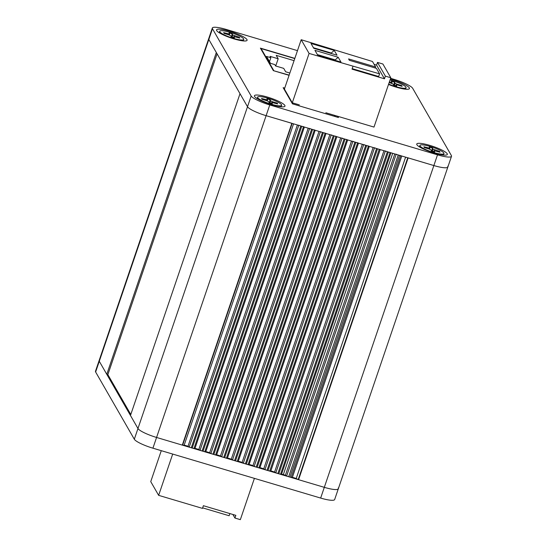 <?xml version="1.0" encoding="UTF-8"?>
<svg xmlns="http://www.w3.org/2000/svg" width="547" height="547" viewBox="0 0 547 547"><rect width="100%" height="100%" fill="white"/><g stroke="black" fill="none" stroke-linecap="round" stroke-linejoin="round"><path stroke-width="0.82" d="M447.719 166.267A17.292 3.2 -161.2 0 1 447.863 167.013A17.292 3.2 -161.2 0 1 433.86 165.556L407.761 157.768M338.176 488.054A17.292 3.2 18.8 0 1 338.313 488.799L334.661 499.527A17.292 3.2 -161.2 0 1 320.658 498.071L324.309 487.343A17.292 3.2 18.8 0 0 338.313 488.799A17.292 3.2 -161.2 0 1 324.309 487.343L298.58 479.692L296.187 478.577A2.885 0.533 18.8 0 0 292.358 477.442L291.202 477.381A2.031 0.376 -161.2 0 1 289.937 477.121L288.672 476.745A2.885 0.533 -161.2 0 1 286.649 475.979L285.363 475.357A2.885 0.533 18.8 0 0 283.332 474.591L392.705 153.317L283.332 474.591A2.885 0.533 18.8 0 0 281.534 474.222L280.577 474.174A2.885 0.533 -161.2 0 1 278.806 473.811L277.855 473.531A2.885 0.533 -161.2 0 1 275.825 472.758L274.539 472.143A2.885 0.533 18.8 0 0 270.813 471.008L380.227 149.605M400.746 155.594A2.031 0.376 -161.2 0 1 399.481 155.334L398.223 154.958A2.885 0.533 -161.2 0 1 396.192 154.192M278.806 473.811L388.349 152.025L387.399 151.738A2.885 0.533 -161.2 0 1 385.368 150.972M270.813 471.008L269.767 470.953A2.885 0.533 -161.2 0 1 267.982 470.591L267.032 470.311A2.885 0.533 -161.2 0 1 265.001 469.538L263.716 468.923A2.885 0.533 18.8 0 0 259.893 467.781L258.936 467.733A2.885 0.533 -161.2 0 1 257.138 467.364L256.208 467.09A2.885 0.533 -161.2 0 1 254.184 466.317L252.899 465.702A2.885 0.533 18.8 0 0 249.07 464.567L248.112 464.512A2.885 0.533 -161.2 0 1 246.314 464.15L245.384 463.87A2.885 0.533 -161.2 0 1 243.36 463.104L242.075 462.482A2.885 0.533 18.8 0 0 238.246 461.347L237.289 461.299A2.885 0.533 -161.2 0 1 235.497 460.93L234.567 460.656A2.885 0.533 -161.2 0 1 232.537 459.883L231.251 459.268A2.885 0.533 18.8 0 0 227.429 458.126L226.472 458.078A2.885 0.533 -161.2 0 1 224.673 457.709L223.744 457.436A2.885 0.533 -161.2 0 1 221.713 456.663L220.427 456.048A2.885 0.533 18.8 0 0 216.605 454.906L215.648 454.858A2.885 0.533 -161.2 0 1 213.85 454.489L212.92 454.215A2.885 0.533 -161.2 0 1 210.896 453.442L209.61 452.827A2.885 0.533 18.8 0 0 205.781 451.692L204.824 451.637A2.885 0.533 -161.2 0 1 203.026 451.275L202.096 450.995A2.885 0.533 -161.2 0 1 200.072 450.229L198.787 449.607A2.885 0.533 18.8 0 0 194.958 448.472L194 448.424A2.885 0.533 -161.2 0 1 192.209 448.055L191.279 447.781A2.885 0.533 -161.2 0 1 189.248 447.008L187.963 446.393A2.885 0.533 18.8 0 0 184.141 445.251L182.301 445.108L156.572 437.456A17.292 3.2 -161.2 0 1 137.967 428.513L130.466 415.474L240.01 93.687L247.511 106.727L251.162 95.998A17.292 3.2 18.8 0 0 269.767 104.942L437.511 154.835A17.292 3.2 18.8 0 0 451.514 156.292A17.292 3.2 18.8 0 0 451.371 155.546L412.684 88.306A17.292 3.2 18.8 0 0 394.079 79.363L390.599 78.324M267.982 470.591L377.533 148.805L376.575 148.524A2.885 0.533 -161.2 0 1 374.551 147.752M368.48 145.946A2.885 0.533 -161.2 0 1 366.681 145.577L365.752 145.304A2.885 0.533 -161.2 0 1 363.728 144.531M357.656 142.726A2.885 0.533 -161.2 0 1 355.858 142.364L354.935 142.083A2.885 0.533 -161.2 0 1 352.904 141.317M346.839 139.512A2.885 0.533 -161.2 0 1 345.041 139.143L344.111 138.863A2.885 0.533 -161.2 0 1 342.08 138.097M336.015 136.292A2.885 0.533 -161.2 0 1 334.217 135.923L333.287 135.649A2.885 0.533 -161.2 0 1 331.263 134.877M325.192 133.071A2.885 0.533 -161.2 0 1 323.393 132.702L322.463 132.429A2.885 0.533 -161.2 0 1 320.439 131.656M314.368 129.851A2.885 0.533 -161.2 0 1 312.569 129.489L311.646 129.208A2.885 0.533 -161.2 0 1 309.616 128.442M303.551 126.637A2.885 0.533 -161.2 0 1 301.753 126.268L300.823 125.988A2.885 0.533 -161.2 0 1 298.792 125.222M292.173 123.39L266.115 115.67A17.292 3.2 -161.2 0 1 247.511 106.727L208.824 39.487A17.292 3.2 -161.2 0 1 208.687 38.741A17.292 3.2 -161.2 0 0 208.824 39.487L216.325 52.526L106.781 374.312L99.28 361.273A17.292 3.2 -161.2 0 1 99.137 360.528A17.292 3.2 18.8 0 0 99.28 361.273L212.475 28.759L251.162 95.998M130.801 414.496L107.862 374.633L217.077 53.825M107.862 374.633L106.781 374.312M320.658 498.071L152.921 448.184A17.292 3.2 -161.2 0 1 134.316 439.234L95.629 372.001A17.292 3.2 -161.2 0 1 95.486 371.256L212.339 28.013A17.292 3.2 18.8 0 0 212.475 28.759M134.316 439.234L137.967 428.513L99.28 361.273L95.629 372.001M269.767 104.942L266.115 115.67A17.292 3.2 -161.2 0 1 247.511 106.727L137.967 428.513A17.292 3.2 18.8 0 0 156.572 437.456L266.115 115.67L433.86 165.556L437.511 154.835M338.313 488.799L447.863 167.013A17.292 3.2 -161.2 0 1 433.86 165.556L324.309 487.343L156.572 437.456L152.921 448.184M297.479 50.632L226.342 29.47A17.292 3.2 18.8 0 0 212.339 28.013M416.889 144.716A16.143 2.988 18.8 0 0 431.214 152.1A16.143 2.988 18.8 0 0 446.865 154.869A16.143 2.988 18.8 0 0 433.005 146.398A16.143 2.988 18.8 0 0 416.848 144.647A16.143 2.988 18.8 0 0 416.889 144.716M254.56 96.436A16.143 2.988 18.8 0 0 268.885 103.821A16.143 2.988 18.8 0 0 284.536 106.583A16.143 2.988 18.8 0 0 270.669 98.111A16.143 2.988 18.8 0 0 254.519 96.368A16.143 2.988 18.8 0 0 254.56 96.436M216.66 30.57A16.143 2.988 18.8 0 0 230.984 37.955A16.143 2.988 18.8 0 0 246.635 40.724A16.143 2.988 18.8 0 0 232.769 32.252A16.143 2.988 18.8 0 0 216.619 30.502A16.143 2.988 18.8 0 0 216.66 30.57M388.514 84.45A16.143 2.988 18.8 0 0 408.965 89.004A16.143 2.988 18.8 0 0 390.346 79.062M284.713 88.122L283.141 87.65L292.454 103.841L338.449 117.523L337.745 116.299M294.84 58.379L260.399 48.129L273.35 70.638L289.076 75.315M254.403 478.365L240.345 519.65L234.936 518.043L232.885 514.481M202.643 507.869L229.131 515.746L229.87 513.578M234.936 518.043L235.853 515.356L203.381 505.702L202.472 508.382L158.644 495.35L172.695 454.065M161.283 450.666L150.746 481.627L158.644 495.35M382.9 64.02L377.492 62.406L385.382 76.129L390.797 77.742L382.9 64.02M325.841 112.757L373.998 127.082L390.797 77.742M309.089 53.435L301.192 39.719L372.473 61.483L375.632 66.973L348.576 58.926L349.362 60.3L376.418 68.348L379.577 73.838L309.089 53.435L292.289 102.781L299.325 104.874M292.289 102.781L284.399 89.058L301.192 39.719M340.966 62.064L317.698 55.144L314.935 50.345L338.196 57.264L340.966 62.064M337.014 55.206L313.746 48.286L310.983 43.48L334.251 50.399L337.014 55.206M352.918 66.474L352.008 69.154L384.473 78.809L385.382 76.129M384.473 78.809L376.575 65.093L377.492 62.406M376.575 65.093L374.127 64.361M335.297 60.382L334.976 59.828L317.376 54.591M334.832 60.245L338.196 57.264M331.345 53.517L331.031 52.963L313.431 47.733M330.887 53.38L334.251 50.399M379.577 73.838L378.668 76.518L352.179 68.642M375.276 68.006L375.632 66.973M292.768 103.937L335.037 116.504M283.674 88.573L283.838 88.088L292.836 103.732M334.497 115.335L335.044 116.285M283.838 88.088L284.645 88.327M224.099 33.415L223.641 32.615L229.699 34.146L229.002 32.888L232.14 33.825L232.824 35.001L239.333 37.285L239.791 38.078L233.74 36.546L234.431 37.805L231.292 36.868L230.615 35.692L228.755 34.796L224.099 33.415M238.779 37.777L239.333 37.285M231.456 36.916L232.14 33.825M229.979 32.328A12.684 2.345 -161.2 0 1 243.723 39.432A12.684 2.345 -161.2 0 1 230.964 37.572A12.684 2.345 -161.2 0 1 219.709 31.261A12.684 2.345 -161.2 0 1 229.979 32.328M261.999 99.274L261.541 98.481L267.599 100.012L266.902 98.754L270.04 99.691L270.724 100.867L272.584 101.763L277.233 103.151L277.691 103.944L271.64 102.412L272.331 103.67L269.192 102.733L268.515 101.557L266.656 100.662L261.999 99.274M276.679 103.643L277.233 103.151M269.356 102.781L270.04 99.691M267.88 98.193A12.684 2.345 -161.2 0 1 281.623 105.297A12.684 2.345 -161.2 0 1 268.857 103.438A12.684 2.345 -161.2 0 1 257.61 97.127A12.684 2.345 -161.2 0 1 267.88 98.193M424.328 147.56L423.87 146.76L429.928 148.292L429.231 147.034L432.369 147.97L433.053 149.153L439.562 151.43L440.02 152.223L433.969 150.692L434.66 151.95L431.521 151.013L430.845 149.837L428.985 148.941L424.328 147.56M439.015 151.922L439.562 151.43M431.686 151.061L432.369 147.97M430.209 146.473A12.684 2.345 -161.2 0 1 443.952 153.577A12.684 2.345 -161.2 0 1 431.193 151.717A12.684 2.345 -161.2 0 1 419.939 145.406A12.684 2.345 -161.2 0 1 430.209 146.473M401.115 86.057L401.662 85.564L402.12 86.358L397.471 84.976L396.069 84.833L396.76 86.084L393.621 85.154L392.944 83.971L389.17 82.508M393.785 85.202L394.476 82.105L395.153 83.288L397.013 84.183L401.662 85.564M389.375 81.906L392.028 82.426L391.337 81.175L394.476 82.105M390.032 79.978A12.684 2.345 -161.2 0 1 392.308 80.607A12.684 2.345 -161.2 0 1 406.052 87.718A12.684 2.345 -161.2 0 1 388.643 84.067M289.144 75.11L273.664 70.727M273.732 70.522L261.097 48.567L260.933 49.059M294.067 60.649L276.208 55.336L278.177 58.768L270.061 56.355L270.854 57.722L266.526 56.437L270.471 63.295L274.799 64.587L275.592 65.955L283.708 68.368L285.678 71.801L289.848 73.038M294.771 58.584L261.097 48.567M269.521 61.64L270.854 57.722M275.715 65.996L278.177 58.768M298.58 479.692L408.124 157.905M298.211 479.555L407.747 157.796M296.187 478.577L405.607 157.153M292.358 477.442L401.778 156.018M291.202 477.381L400.712 155.697M289.937 477.121L399.481 155.334M288.672 476.745L398.223 154.958M286.649 475.979L396.137 154.343M285.363 475.357L394.784 153.939M281.534 474.222L390.955 152.798M280.577 474.174L390.073 152.538M277.855 473.531L387.399 151.738M275.825 472.758L385.32 151.122M274.539 472.143L383.96 150.719M269.767 470.953L379.256 149.317M267.032 470.311L376.575 148.524M265.001 469.538L374.497 147.902M263.716 468.923L373.143 147.499M259.893 467.781L369.314 146.364M258.936 467.733L368.432 146.097M257.138 467.364L366.681 145.577M256.208 467.09L365.752 145.304M254.184 466.317L363.673 144.681M252.899 465.702L362.319 144.278M249.07 464.567L358.49 143.143M248.112 464.512L357.608 142.883M246.314 464.15L355.858 142.364M245.384 463.87L354.935 142.083M243.36 463.104L352.849 141.468M242.075 462.482L351.495 141.064M238.246 461.347L347.666 139.923M237.289 461.299L346.784 139.663M235.497 460.93L345.041 139.143M234.567 460.656L344.111 138.863M232.537 459.883L342.032 138.247M231.251 459.268L340.672 137.844M227.429 458.126L336.849 136.702M226.472 458.078L335.961 136.442M224.673 457.709L334.217 135.923M223.744 457.436L333.287 135.649M221.713 456.663L331.208 135.027M220.427 456.048L329.855 134.624M216.605 454.906L326.026 133.489M215.648 454.858L325.144 133.222M213.85 454.489L323.393 132.702M212.92 454.215L322.463 132.429M210.896 453.442L320.385 131.806M209.61 452.827L319.031 131.403M205.781 451.692L315.202 130.268M204.824 451.637L314.32 130.008M203.026 451.275L312.569 129.489M202.096 450.995L311.646 129.208M200.072 450.229L309.561 128.593M198.787 449.607L308.207 128.189M194.958 448.472L304.378 127.048M194 448.424L303.496 126.788M192.209 448.055L301.753 126.268M191.279 447.781L300.823 125.988M189.248 447.008L298.744 125.372M187.963 446.393L297.383 124.969M184.141 445.251L293.561 123.834M182.623 445.176L292.16 123.417M182.301 445.108L291.845 123.321M233.754 36.622L233.453 37.511M234.684 35.897L234.465 36.526M232.106 37.114L232.824 35.001M228.092 34.598L228.297 34.003M271.654 102.487L271.353 103.376M272.584 101.763L272.365 102.392M270.006 102.973L270.724 100.867M265.992 100.463L266.198 99.862M433.983 150.767L433.682 151.656M434.913 150.042L434.694 150.671M432.335 151.259L433.053 149.153M428.322 148.743L428.527 148.148M396.083 84.901L395.782 85.79M397.013 84.183L396.801 84.806M394.435 85.394L395.153 83.288M390.421 82.877L390.626 82.282M451.514 156.292L447.863 167.013M233.412 37.504L233.74 36.546M229.398 35.015L229.699 34.146M219.709 31.261L219.203 32.745M243.723 39.432L243.217 40.916M271.312 103.369L271.64 102.412M267.298 100.88L267.599 100.012M257.61 97.127L257.104 98.604M281.623 105.297L281.117 106.781M433.648 151.649L433.969 150.692M429.634 149.16L429.928 148.292M419.939 145.406L419.44 146.89M443.952 153.577L443.453 155.061M395.748 85.783L396.069 84.833M391.734 83.294L392.028 82.426M406.052 87.718L405.553 89.195"/></g></svg>

